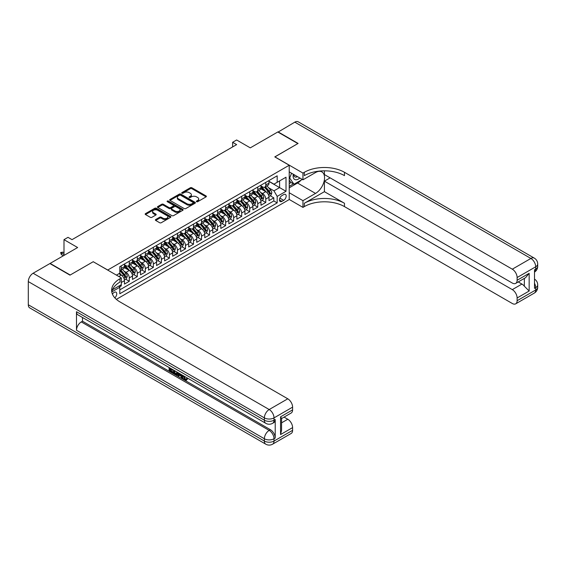 <?xml version="1.0" encoding="UTF-8"?>
<svg xmlns="http://www.w3.org/2000/svg" width="566" height="566" viewBox="0 0 566 566"><rect width="100%" height="100%" fill="white"/><g stroke="black" fill="none" stroke-linecap="round" stroke-linejoin="round"><path stroke-width="0.85" d="M196.586 201.701A0.778 0.453 0 0 0 197.69 201.701L206.066 196.862A1.118 0.644 0 0 0 206.392 196.409A1.118 0.644 0 0 0 206.066 195.956L191.881 187.763A1.118 0.644 0 0 0 190.303 187.763L181.927 192.596A0.778 0.453 0 0 0 183.03 193.232L184.113 192.61A3.566 2.059 0 0 1 189.157 192.61L190.339 193.289A3.566 2.059 0 0 1 191.386 194.746A3.566 2.059 0 0 1 190.339 196.204L189.256 196.827A0.778 0.453 0 0 0 190.36 197.463L191.442 196.841A3.566 2.059 0 0 1 196.487 196.841L197.668 197.52A3.566 2.059 0 0 1 198.716 198.977A3.566 2.059 0 0 1 197.668 200.435L196.586 201.064A0.778 0.453 0 0 0 196.586 201.701L196.586 201.064M114.806 297.843A3.637 2.101 120 0 0 116.66 294.688A3.637 2.101 120 0 0 115.995 292.183A3.637 2.101 120 0 0 114.176 292.367A3.637 2.101 120 0 0 112.436 294.164M155.7 219.523A1.118 0.644 0 0 0 155.374 219.983A1.118 0.644 0 0 0 155.7 220.436L159.683 222.735A1.118 0.644 0 0 0 161.26 222.735L170.557 217.365A1.118 0.644 0 0 0 170.882 216.905A1.118 0.644 0 0 0 170.557 216.453L156.372 208.26A1.118 0.644 0 0 0 154.794 208.26L145.49 213.63A1.118 0.644 0 0 0 145.165 214.09A1.118 0.644 0 0 0 145.49 214.542L150.301 217.316A1.118 0.644 0 0 0 151.879 217.316L155.855 215.023A1.118 0.644 0 0 0 156.188 214.564A1.118 0.644 0 0 0 155.855 214.111L153.471 212.731A2.979 1.719 0 0 1 152.601 211.514A2.979 1.719 0 0 1 154.44 209.922A2.979 1.719 0 0 1 157.688 210.297L167.034 215.688A2.979 1.719 0 0 1 167.904 216.905A2.979 1.719 0 0 1 166.064 218.497A2.979 1.719 0 0 1 162.817 218.122L161.26 217.224A1.118 0.644 0 0 0 159.683 217.224L155.7 219.523L155.7 220.436M93.298 261.768L107.752 270.017L289.226 165.244L274.779 156.902L297.865 143.573L277.786 131.984L250.285 147.86L236.63 139.979L232.619 142.299L236.63 144.613L72.023 239.651L68.005 237.338L63.993 239.651L63.993 255.415M93.298 261.676L70.212 275.005L50.141 263.409L77.641 247.533L63.993 239.651M184.191 208.578A1.118 0.644 0 0 0 185.768 208.578L195.072 203.208A1.118 0.644 0 0 0 195.397 202.755A1.118 0.644 0 0 0 195.072 202.303L180.879 194.11A1.118 0.644 0 0 0 179.309 194.11L170.005 199.48A1.118 0.644 0 0 0 169.68 199.932A1.118 0.644 0 0 0 170.005 200.392L184.191 208.578M167.6 201.864A0.778 0.453 0 0 1 168.392 201.977L168.392 201.05L182.811 209.378A1.118 0.644 0 0 1 183.143 209.83A1.118 0.644 0 0 1 182.811 210.29L173.514 215.66A1.118 0.644 0 0 1 171.937 215.66L157.751 207.467L157.751 206.555A1.118 0.644 0 0 0 157.426 207.007A1.118 0.644 0 0 0 157.751 207.467M157.751 206.555L161.727 204.255A1.118 0.644 0 0 1 163.305 204.255L169.057 207.581A1.118 0.644 0 0 0 170.635 207.581L173.274 206.052A1.118 0.644 0 0 0 173.606 205.6A1.118 0.644 0 0 0 173.274 205.147L167.288 201.687A0.778 0.453 0 0 1 168.392 201.05M119.582 286.884L121.244 285.922L120.204 285.321M121.322 282.491L124.456 280.679L124.456 284.068L129.274 281.288L125.624 279.172M124.046 271.171L126.062 272.338A4.542 2.625 60 0 1 129.274 277.899L132.486 276.045L132.486 279.427L137.305 276.647L133.654 274.538M132.076 266.536L134.092 267.704A4.542 2.625 60 0 1 137.305 273.265L140.517 271.411L140.517 274.793L145.335 272.013L141.684 269.904M140.106 261.902L142.123 263.063A4.542 2.625 60 0 1 145.335 268.631L148.547 266.777L148.547 270.159L153.365 267.378L149.714 265.27M148.136 257.268L150.153 258.429A4.542 2.625 60 0 1 153.365 263.989L156.577 262.136L156.577 265.525L161.395 262.744L157.744 260.629M156.166 252.627L158.183 253.794A4.542 2.625 60 0 1 161.395 259.355L164.607 257.502L164.607 260.884L169.425 258.103L165.767 255.995M164.197 247.993L166.213 249.16A4.542 2.625 60 0 1 169.425 254.721L172.637 252.868L172.637 256.249L177.455 253.469L173.797 251.361M172.227 243.359L174.243 244.519A4.542 2.625 60 0 1 177.455 250.087L180.667 248.233L180.667 251.615L185.485 248.835L181.828 246.726M180.257 238.725L182.273 239.885A4.542 2.625 60 0 1 185.485 245.446L188.697 243.592L188.697 246.981L193.515 244.194L189.858 242.085M188.287 234.083L190.303 235.251A4.542 2.625 60 0 1 193.515 240.812L196.727 238.958L196.727 242.34L201.546 239.56L197.888 237.451M196.317 229.449L198.333 230.617A4.542 2.625 60 0 1 201.546 236.178L204.758 234.324L204.758 237.706L209.576 234.925L205.918 232.817M204.347 224.815L206.364 225.975A4.542 2.625 60 0 1 209.576 231.544L212.788 229.69L212.788 233.072L217.606 230.291L213.948 228.183M212.377 220.181L214.394 221.341A4.542 2.625 60 0 1 217.606 226.902L220.818 225.049L220.818 228.438L225.636 225.65L221.978 223.542M220.407 215.54L222.424 216.707A4.542 2.625 60 0 1 225.636 222.268L228.848 220.415L228.848 223.796L233.666 221.016L230.008 218.908M228.438 210.906L230.454 212.073A4.542 2.625 60 0 1 233.666 217.634L236.878 215.78L236.878 219.162L241.689 216.382L238.038 214.273M236.468 206.272L238.477 207.432A4.542 2.625 60 0 1 241.689 213L244.901 211.139L244.901 214.528L249.719 211.748L246.069 209.639M244.491 201.63L246.507 202.798A4.542 2.625 60 0 1 249.719 208.359L252.931 206.505L252.931 209.894L257.749 207.106L254.099 204.998M252.521 196.996L254.537 198.164A4.542 2.625 60 0 1 257.749 203.725L260.961 201.871L260.961 205.253L265.779 202.472L265.779 199.09A4.542 2.625 -120 0 0 262.567 193.522L260.551 192.362M262.129 200.364L265.779 202.472M124.456 280.679A4.542 2.625 -120 0 0 121.244 275.118L118.839 273.725M132.486 276.045A4.542 2.625 -120 0 0 129.274 270.484L124.308 267.619M140.517 271.411A4.542 2.625 -120 0 0 137.305 265.85L132.338 262.978M148.547 266.777A4.542 2.625 -120 0 0 145.335 261.209L140.368 258.344M156.577 262.136A4.542 2.625 -120 0 0 153.365 256.575L148.398 253.71M164.607 257.502A4.542 2.625 -120 0 0 161.395 251.941L156.428 249.075M172.637 252.868A4.542 2.625 -120 0 0 169.425 247.3L164.458 244.434M180.667 248.233A4.542 2.625 -120 0 0 177.455 242.665L172.489 239.8M188.697 243.592A4.542 2.625 -120 0 0 185.485 238.031L180.519 235.166M196.727 238.958A4.542 2.625 -120 0 0 193.515 233.397L188.549 230.525M204.758 234.324A4.542 2.625 -120 0 0 201.546 228.756L196.579 225.891M212.788 229.69A4.542 2.625 -120 0 0 209.576 224.122L204.609 221.256M220.818 225.049A4.542 2.625 -120 0 0 217.606 219.488L212.639 216.622M228.848 220.415A4.542 2.625 -120 0 0 225.636 214.854L220.669 211.981M236.878 215.78A4.542 2.625 -120 0 0 233.666 210.212L228.699 207.347M244.901 211.139A4.542 2.625 -120 0 0 241.689 205.578L236.73 202.713M252.931 206.505A4.542 2.625 -120 0 0 249.719 200.944L244.76 198.079M260.961 201.871A4.542 2.625 -120 0 0 257.749 196.31L252.79 193.438M283.686 194.591L281.925 195.61A3.523 2.031 120 0 0 279.625 198.716A3.523 2.031 120 0 0 280.163 201.538A3.523 2.031 120 0 0 281.925 201.362L283.686 200.343A3.523 2.031 120 0 0 285.986 197.237A3.523 2.031 120 0 0 285.448 194.421A3.523 2.031 120 0 0 283.686 194.591M116.348 299.364L289.226 199.55L289.226 165.244M119.058 285.979L119.801 287.266L119.801 293.754L277.184 202.89L277.184 196.402L273.972 190.834L268.581 187.728M119.801 287.266L111.813 291.872M116.426 275.118L119.801 273.173L119.801 266.678L277.184 175.814L277.184 182.309L286.014 177.208L286.014 191.301L277.184 196.402M124.456 264.732L126.062 265.659A4.542 2.625 60 0 0 128.333 265.886L131.545 264.032A4.542 2.625 -120 0 0 132.486 261.952L132.486 259.355M132.486 260.098L134.092 261.025A4.542 2.625 60 0 0 136.364 261.251L139.576 259.398A4.542 2.625 -120 0 0 140.517 257.318L140.517 254.721M140.517 255.464L142.123 256.391A4.542 2.625 60 0 0 144.394 256.617L147.606 254.757A4.542 2.625 -120 0 0 148.547 252.684L148.547 250.087M148.547 250.823L150.153 251.757A4.542 2.625 60 0 0 152.424 251.976L155.636 250.122A4.542 2.625 -120 0 0 156.577 248.042L156.577 245.446M156.577 246.189L158.183 247.116A4.542 2.625 60 0 0 160.454 247.342L163.666 245.488A4.542 2.625 -120 0 0 164.607 243.408L164.607 240.812M164.607 241.555L166.213 242.481A4.542 2.625 60 0 0 168.484 242.708L171.696 240.854A4.542 2.625 -120 0 0 172.637 238.774L172.637 236.178M172.637 236.921L174.243 237.847A4.542 2.625 60 0 0 176.514 238.074L179.726 236.213A4.542 2.625 -120 0 0 180.667 234.14L180.667 231.544M180.667 232.279L182.273 233.206A4.542 2.625 60 0 0 184.544 233.433L187.756 231.579A4.542 2.625 -120 0 0 188.697 229.499L188.697 226.902M188.697 227.645L190.303 228.572A4.542 2.625 60 0 0 192.574 228.798L195.786 226.945A4.542 2.625 -120 0 0 196.727 224.865L196.727 222.268M196.727 223.011L198.333 223.938A4.542 2.625 60 0 0 200.605 224.164L203.817 222.311A4.542 2.625 -120 0 0 204.758 220.231L204.758 217.634M204.758 218.377L206.364 219.304A4.542 2.625 60 0 0 208.635 219.523L211.847 217.669A4.542 2.625 -120 0 0 212.788 215.589L212.788 213M212.788 213.736L214.394 214.663A4.542 2.625 60 0 0 216.665 214.889L219.877 213.035A4.542 2.625 -120 0 0 220.818 210.955L220.818 208.359M220.818 209.102L222.424 210.028A4.542 2.625 60 0 0 224.695 210.255L227.907 208.401A4.542 2.625 -120 0 0 228.848 206.321L228.848 203.725M228.848 204.468L230.454 205.394A4.542 2.625 60 0 0 232.725 205.621L235.937 203.767A4.542 2.625 -120 0 0 236.878 201.687L236.878 199.09M236.878 199.833L238.477 200.76A4.542 2.625 60 0 0 240.755 200.98L243.96 199.126A4.542 2.625 -120 0 0 244.901 197.046L244.901 194.449M244.901 195.192L246.507 196.119A4.542 2.625 60 0 0 248.778 196.345L251.99 194.492A4.542 2.625 -120 0 0 252.931 192.412L252.931 189.815M252.931 190.558L254.537 191.485A4.542 2.625 60 0 0 256.808 191.711L260.02 189.858A4.542 2.625 -120 0 0 260.961 187.778L260.961 185.181M119.801 289.863L273.81 200.944L273.81 197.838L268.991 200.619L268.991 197.237A4.542 2.625 -120 0 0 265.779 191.669L260.813 188.803M260.961 185.924L262.567 186.851A4.542 2.625 -120 0 0 264.838 187.077A4.542 2.625 -120 0 0 265.779 184.997L265.779 182.401M264.838 187.077L268.051 185.224A4.542 2.625 -120 0 0 268.991 183.143L268.991 180.547M121.244 265.85L121.244 268.44A4.542 2.625 60 0 1 120.303 270.52A4.542 2.625 60 0 1 119.801 270.704M120.303 270.52L123.515 268.666A4.542 2.625 -120 0 0 124.456 266.586L124.456 263.989M129.274 261.209L129.274 263.806A4.542 2.625 60 0 1 128.333 265.886M137.305 256.575L137.305 259.171A4.542 2.625 60 0 1 136.364 261.251M145.335 251.941L145.335 254.537A4.542 2.625 60 0 1 144.394 256.617M153.365 247.3L153.365 249.896A4.542 2.625 60 0 1 152.424 251.976M161.395 242.665L161.395 245.262A4.542 2.625 60 0 1 160.454 247.342M169.425 238.031L169.425 240.628A4.542 2.625 60 0 1 168.484 242.708M177.455 233.397L177.455 235.994A4.542 2.625 60 0 1 176.514 238.074M185.485 228.756L185.485 231.352A4.542 2.625 60 0 1 184.544 233.433M193.515 224.122L193.515 226.718A4.542 2.625 60 0 1 192.574 228.798M201.546 219.488L201.546 222.084A4.542 2.625 60 0 1 200.605 224.164M209.576 214.854L209.576 217.45A4.542 2.625 60 0 1 208.635 219.523M217.606 210.212L217.606 212.809A4.542 2.625 60 0 1 216.665 214.889M225.636 205.578L225.636 208.175A4.542 2.625 60 0 1 224.695 210.255M233.666 200.944L233.666 203.541A4.542 2.625 60 0 1 232.725 205.621M241.689 196.31L241.689 198.907A4.542 2.625 60 0 1 240.755 200.98M249.719 191.669L249.719 194.265A4.542 2.625 60 0 1 248.778 196.345M257.749 187.035L257.749 189.631A4.542 2.625 60 0 1 256.808 191.711M257.749 203.725L257.749 207.106M249.719 208.359L249.719 211.748M241.689 213L241.689 216.382M233.666 217.634L233.666 221.016M225.636 222.268L225.636 225.65M217.606 226.902L217.606 230.291M209.576 231.544L209.576 234.925M201.546 236.178L201.546 239.56M193.515 240.812L193.515 244.194M185.485 245.446L185.485 248.835M177.455 250.087L177.455 253.469M169.425 254.721L169.425 258.103M161.395 259.355L161.395 262.744M153.365 263.989L153.365 267.378M145.335 268.631L145.335 272.013M137.305 273.265L137.305 276.647M129.274 277.899L129.274 281.288M121.244 284.712L121.244 285.922M273.972 190.834L279.59 187.594L279.59 180.915L286.014 177.208M268.991 181.474L286.014 191.301M268.991 181.29L273.972 184.162L277.184 182.309M232.619 142.299L232.619 146.934M270.159 195.73L273.81 197.838M273.81 200.944L277.184 202.89M196.897 201.807L197.668 201.362A3.566 2.059 0 0 0 198.716 199.904L198.716 198.977M191.386 194.746L191.386 195.673A3.566 2.059 0 0 1 190.339 197.131L189.568 197.576M206.066 195.956L206.066 196.862L191.881 188.69A1.118 0.644 0 0 0 190.303 188.69L182.238 193.346M195.058 203.222L180.879 195.037A1.118 0.644 0 0 0 179.309 195.037L170.019 200.399L170.005 199.48M193.098 203.074A0.778 0.453 0 0 0 193.098 202.437L180.646 195.249A0.778 0.453 0 0 0 179.542 195.249L178.403 195.907A3.566 2.059 0 0 0 177.356 197.364A3.566 2.059 0 0 0 178.403 198.822L186.914 203.732A3.566 2.059 0 0 0 191.959 203.732L193.098 203.074L193.098 204.001A0.778 0.453 0 0 0 193.331 203.682L193.331 202.755M177.356 197.364L177.356 198.291A3.566 2.059 0 0 0 178.403 199.748L178.403 198.822M193.098 204.001L191.959 204.659A3.566 2.059 0 0 1 186.914 204.659L178.403 199.748M157.765 207.474L161.727 205.182L161.727 204.255M173.606 205.6L173.606 206.526A1.118 0.644 0 0 1 173.274 206.979L170.635 208.507A1.118 0.644 0 0 1 169.057 208.507L163.305 205.182A1.118 0.644 0 0 0 161.727 205.182M168.392 201.977L182.797 210.297M175.028 211.026A2.979 1.719 0 0 0 178.283 211.401A2.979 1.719 0 0 0 180.122 209.809A2.979 1.719 0 0 0 179.245 208.592L175.955 206.689A1.118 0.644 0 0 0 174.378 206.689L171.739 208.217A1.118 0.644 0 0 0 171.413 208.67A1.118 0.644 0 0 0 171.739 209.13L175.028 211.026L175.028 211.953A2.979 1.719 0 0 0 178.283 212.328A2.979 1.719 0 0 0 180.122 210.736L180.122 209.809M171.413 208.67L171.413 209.597A1.118 0.644 0 0 0 171.739 210.057L171.739 209.13M175.028 211.953L171.739 210.057M167.904 216.905L167.904 217.832A2.979 1.719 0 0 1 166.064 219.424A2.979 1.719 0 0 1 162.817 219.056L161.26 218.151A1.118 0.644 0 0 0 159.683 218.151L155.714 220.443M152.601 211.514L152.601 212.441A2.979 1.719 0 0 0 153.471 213.658L153.471 212.731M155.841 215.03L153.471 213.658M170.557 216.453L170.557 217.365L156.372 209.187A1.118 0.644 0 0 0 154.794 209.187L145.512 214.549L145.49 213.63M268.928 196.437L271.001 195.242L271.807 192.921A3.007 1.74 -120 0 0 270.633 190.098L266.961 185.846M266.225 191.966L261.874 186.929A8.688 5.016 -120 0 0 260.961 185.973M263.841 190.551L261.407 187.735A7.209 4.16 -120 0 0 260.961 187.247M264.435 187.24L268.142 191.534A3.007 1.74 60 0 1 269.218 193.607C269.671 194.216 269.989 194.025 270.18 193.048A3.007 1.74 -120 0 0 269.105 190.975L265.44 186.73M264.647 187.169L268.638 191.782A1.535 0.884 60 0 1 269.027 192.383L270.18 193.048M269.218 193.607L269.437 193.961M293.337 174.25A7.379 4.259 120 0 0 295.735 179.783A7.379 4.259 120 0 0 299.817 177.986M293.818 174.526A5.052 2.915 120 0 0 294.865 176.882A5.052 2.915 120 0 0 295.608 177.116A5.052 2.915 120 0 0 297.433 176.613M302.315 179.429L294.009 184.233L290.797 182.372L289.226 180.144M294.009 184.233L289.672 178.064L291.554 173.217M289.226 177.809L289.672 178.064M278.026 132.119L294.808 122.157L530.887 258.45A6.813 3.934 120 0 1 534.29 258.117A6.813 6.813 0 0 1 537.7 264.018A6.813 3.934 180 0 1 535.705 266.798L517.119 277.531A6.813 3.934 -120 0 0 512.301 269.183L530.887 258.45A6.813 3.934 60 0 1 535.705 266.798L535.705 269.112L534.502 269.812L534.502 288.356L535.705 287.662L535.705 289.976A6.813 3.934 60 0 1 534.29 293.096L515.704 303.829A6.813 3.934 -120 0 0 517.119 300.709L535.705 289.976A6.813 3.934 0 0 0 537.7 287.195A6.813 6.813 0 0 1 534.29 293.096M278.026 131.843L298.105 143.431L274.857 156.945M289.226 192.737L302.959 200.668L315.524 193.409A12.777 7.379 120 0 0 323.872 182.153A12.777 7.379 120 0 0 321.913 171.915A12.777 7.379 120 0 0 315.524 172.545L302.959 179.804L302.959 173.083L304.324 172.29A28.392 16.393 180 0 1 344.475 172.29L512.301 269.183M302.959 200.668L302.959 207.389L304.324 206.597A28.392 16.393 180 0 1 344.475 206.597L512.301 303.489A6.813 3.934 -120 0 0 515.704 303.829M324.403 191.669L304.324 203.265A28.392 16.393 180 0 1 344.475 203.265L324.403 191.669L324.403 181.148L330.098 177.858M324.403 170.833L324.403 174.561L512.301 283.05A6.813 3.934 -120 0 0 515.704 283.382A6.813 3.934 -120 0 0 517.119 280.262L529.16 273.307L529.16 291.023L524.342 286.205L524.342 278.394M529.16 291.023L517.119 297.978L517.119 300.709M517.119 297.978A6.813 3.934 -120 0 0 512.301 289.629L521.93 284.068A6.813 3.934 60 0 1 524.342 286.205M324.403 181.148L512.301 289.629M294.808 122.157A6.813 3.934 -60 0 1 298.218 121.817L534.29 258.117M289.226 171.873L302.959 179.804M274.857 156.853L302.959 173.083M289.226 199.458L302.959 207.389M517.119 277.531L517.119 280.262M518.23 281.925L521.93 284.068M304.324 172.29L304.324 175.63A28.392 16.393 180 0 1 344.475 175.63L344.475 172.29M515.704 283.382L525.559 277.694L529.16 273.307M301.084 180.144A12.777 7.379 -60 0 1 297.539 183.023L289.226 187.827M289.226 186.341L293.443 183.908M289.226 183.561L291.037 182.514M183.893 376.008L185.386 379.121L185.945 379.319M183.313 375.704L184.742 379.496L185.676 379.609L186.738 378.512L187.417 379.086L186.207 380.359L184.806 380.175C183.327 379.17 182.577 377.777 182.57 375.994L182.627 375.308M179.387 375.265L178.431 376.425L177.71 376.008L178.927 373.171M181.983 374.94L182.945 378.286L182.302 378.661L181.58 378.244L181.035 376.213L178.983 375.032L178.431 376.425M170.43 369.237L170.43 370.419L173.267 372.06L173.267 372.704L172.63 373.072L169.107 371.041L169.107 367.504M172.963 369.725L172.319 370.327L169.786 368.862L169.786 370.787L170.43 370.419M76.481 311.717L264.379 420.198A6.813 3.934 120 0 0 265.787 423.318L77.889 314.838A6.813 3.934 -60 0 1 76.481 311.717L76.481 330.261A6.813 3.934 -60 0 1 81.299 321.92L82.502 321.226L270.399 429.707A6.813 3.934 60 0 1 275.218 438.049L275.218 419.505A6.813 3.934 60 0 1 273.803 422.625L272.6 423.318A6.813 3.934 -120 0 0 274.015 420.198L275.218 419.505M82.502 321.226L82.502 317.498M177.455 372.322L177.505 373.079L178.134 372.711L177.483 374.543L176.84 374.918L173.55 373.61L173.55 370.072M69.972 275.14L93.22 261.718L121.322 277.948L119.964 278.734A28.392 16.393 -0 0 0 111.644 290.323A28.392 16.393 -0 0 0 119.964 301.911L287.783 398.804A6.813 3.934 60 0 1 292.601 407.152L274.015 417.885L274.015 420.198A6.813 3.934 -0 0 1 264.379 420.198L264.379 417.885L28.3 281.585A6.813 3.934 -60 0 1 33.118 273.244L49.9 263.551L69.972 275.14M121.322 277.948L121.322 284.67L112.45 289.792M280.559 416.838L281.557 418.345L281.557 430.259L280.559 434.554L280.559 416.838L292.601 409.883L292.601 407.152M292.601 409.883A6.813 3.934 60 0 1 291.193 413.003L281.557 418.571M28.3 304.763L264.379 441.063A6.813 3.934 120 0 0 265.787 444.183L29.708 307.883A6.813 3.934 -60 0 1 28.3 304.763L28.3 281.585M284.075 417.114L287.783 419.25A6.813 3.934 60 0 1 292.601 427.599L280.559 434.554M275.218 438.049L274.015 438.749L274.015 441.063L292.601 430.33L292.601 427.599M292.601 430.33A6.813 3.934 60 0 1 291.193 433.45L272.6 444.183A6.813 3.934 -120 0 0 274.015 441.063A6.813 3.934 -0 0 1 264.379 441.063L264.379 438.749L76.481 330.261M119.964 278.734L119.964 282.073A28.392 16.393 -0 0 0 111.792 291.992M169.786 370.787L172.63 372.428L173.267 372.06M172.63 372.428L172.63 373.072M169.786 367.893L172.602 369.52M172.319 369.683L172.319 370.327M177.505 373.079L176.84 374.918M174.236 370.461L174.236 373.355L176.366 374.197L176.776 371.933M174.873 370.836L174.873 372.987L177.009 373.822M174.236 373.355L174.873 372.987M175.227 373.928L175.87 373.56M181.085 374.416L182.302 378.661M179.564 373.539L179.189 374.508L180.83 375.456L180.455 374.055M179.967 373.772L180.589 374.579M179.189 374.508L179.825 374.133M184.742 379.496L185.386 379.121M183.25 376.376L183.865 376.022M186.094 378.88L186.773 379.461L187.417 379.086M186.773 379.461L186.207 380.359M260.898 201.079L262.971 199.876L263.777 197.562A3.007 1.74 -120 0 0 262.603 194.732L258.931 190.487M258.195 196.6L253.844 191.563A8.688 5.016 -120 0 0 252.931 190.608M255.811 195.185L253.377 192.369A7.209 4.16 -120 0 0 252.931 191.888M256.405 191.874L260.112 196.169A3.007 1.74 60 0 1 261.188 198.242C261.641 198.85 261.959 198.666 262.15 197.69A3.007 1.74 -120 0 0 261.075 195.617L257.41 191.365M256.617 191.803L260.608 196.423A1.535 0.884 60 0 1 260.997 197.018L262.15 197.69M261.188 198.242L261.407 198.602M252.868 205.713L254.941 204.51L255.747 202.196A3.007 1.74 -120 0 0 254.573 199.366L250.901 195.121M250.172 201.234L245.821 196.197A8.688 5.016 -120 0 0 244.901 195.242M247.781 199.826L245.347 197.003A7.209 4.16 -120 0 0 244.901 196.522M248.375 196.508L252.082 200.81A3.007 1.74 60 0 1 253.158 202.883C253.61 203.484 253.929 203.3 254.12 202.324A3.007 1.74 -120 0 0 253.044 200.251L249.38 196.006M248.587 196.437L252.578 201.057A1.535 0.884 60 0 1 252.967 201.659L254.12 202.324M253.158 202.883L253.377 203.236M244.837 210.347L246.91 209.151L247.717 206.831A3.007 1.74 -120 0 0 246.543 204.008L242.871 199.756M242.142 205.875L237.791 200.838A8.688 5.016 -120 0 0 236.878 199.883M239.751 204.46L237.317 201.645A7.209 4.16 -120 0 0 236.878 201.156M240.345 201.149L244.052 205.444A3.007 1.74 60 0 1 245.128 207.517C245.58 208.118 245.899 207.934 246.09 206.958A3.007 1.74 -120 0 0 245.014 204.885L241.349 200.64M240.564 201.079L244.547 205.691A1.535 0.884 60 0 1 244.936 206.293L246.09 206.958M245.128 207.517L245.347 207.871M236.807 214.981L238.88 213.785L239.687 211.465A3.007 1.74 -120 0 0 238.512 208.642L234.84 204.397M234.112 210.51L229.761 205.472A8.688 5.016 -120 0 0 228.848 204.517M231.72 209.095L229.287 206.279A7.209 4.16 -120 0 0 228.848 205.791M232.315 205.783L236.022 210.078A3.007 1.74 60 0 1 237.097 212.151C237.55 212.759 237.869 212.568 238.06 211.592A3.007 1.74 -120 0 0 236.984 209.519L233.319 205.274M232.534 205.713L236.517 210.326A1.535 0.884 60 0 1 236.906 210.927L238.06 211.592M237.097 212.151L237.317 212.505M228.777 219.622L230.85 218.419L231.657 216.106A3.007 1.74 -120 0 0 230.482 213.276L226.817 209.031M226.082 215.144L221.73 210.106A8.688 5.016 -120 0 0 220.818 209.151M223.69 213.729L221.256 210.913A7.209 4.16 -120 0 0 220.818 210.432M224.285 210.418L227.992 214.712A3.007 1.74 60 0 1 229.067 216.785C229.52 217.394 229.838 217.21 230.029 216.233A3.007 1.74 -120 0 0 228.954 214.16L225.289 209.908M224.504 210.347L228.487 214.967A1.535 0.884 60 0 1 228.876 215.561L230.029 216.233M229.067 216.785L229.287 217.146M220.747 224.256L222.82 223.054L223.627 220.74A3.007 1.74 -120 0 0 222.452 217.91L218.787 213.665M218.052 219.778L213.7 214.74A8.688 5.016 -120 0 0 212.788 213.785M215.66 218.37L213.226 215.547A7.209 4.16 -120 0 0 212.788 215.066M216.254 215.052L219.962 219.353A3.007 1.74 60 0 1 221.037 221.426C221.49 222.028 221.808 221.844 221.999 220.867A3.007 1.74 -120 0 0 220.931 218.794L217.259 214.549M216.474 214.981L220.457 219.601A1.535 0.884 60 0 1 220.846 220.202L221.999 220.867M221.037 221.426L221.256 221.78M212.717 228.89L214.79 227.695L215.596 225.374A3.007 1.74 -120 0 0 214.422 222.551L210.757 218.299M210.021 224.419L205.67 219.382A8.688 5.016 -120 0 0 204.758 218.426M207.63 223.004L205.196 220.188A7.209 4.16 -120 0 0 204.758 219.7M208.224 219.693L211.932 223.987A3.007 1.74 60 0 1 213.007 226.06C213.46 226.662 213.778 226.478 213.969 225.501A3.007 1.74 -120 0 0 212.901 223.429L209.229 219.184M208.444 219.622L212.427 224.235A1.535 0.884 60 0 1 212.816 224.836L213.969 225.501M213.007 226.06L213.226 226.414M204.687 233.525L206.76 232.329L207.566 230.008A3.007 1.74 -120 0 0 206.392 227.185L202.727 222.94M201.991 229.053L197.64 224.016A8.688 5.016 -120 0 0 196.727 223.061M199.6 227.638L197.173 224.822A7.209 4.16 -120 0 0 196.727 224.334M200.194 224.327L203.901 228.622A3.007 1.74 60 0 1 204.977 230.695C205.43 231.303 205.748 231.112 205.939 230.136A3.007 1.74 -120 0 0 204.871 228.063L201.199 223.818M200.414 224.256L204.397 228.869A1.535 0.884 60 0 1 204.786 229.471L205.939 230.136M204.977 230.695L205.196 231.055M196.657 238.166L198.73 236.963L199.536 234.649A3.007 1.74 -120 0 0 198.362 231.819L194.697 227.574M193.961 233.687L189.61 228.65A8.688 5.016 -120 0 0 188.697 227.695M191.577 232.272L189.143 229.456A7.209 4.16 -120 0 0 188.697 228.975M192.164 228.961L195.871 233.256A3.007 1.74 60 0 1 196.947 235.329C197.4 235.937 197.718 235.753 197.909 234.777A3.007 1.74 -120 0 0 196.841 232.704L193.169 228.452M192.383 228.89L196.367 233.51A1.535 0.884 60 0 1 196.756 234.105L197.909 234.777M196.947 235.329L197.166 235.689M188.627 242.8L190.707 241.604L191.506 239.284A3.007 1.74 -120 0 0 190.332 236.454L186.667 232.209M185.931 238.321L181.58 233.284A8.688 5.016 -120 0 0 180.667 232.329M183.547 236.913L181.113 234.091A7.209 4.16 -120 0 0 180.667 233.609M184.134 233.595L187.841 237.897A3.007 1.74 60 0 1 188.917 239.97C189.369 240.571 189.688 240.387 189.879 239.411A3.007 1.74 -120 0 0 188.811 237.338L185.139 233.093M184.353 233.525L188.337 238.145A1.535 0.884 60 0 1 188.726 238.746L189.879 239.411M188.917 239.97L189.136 240.324M180.596 247.434L182.677 246.238L183.476 243.918A3.007 1.74 -120 0 0 182.302 241.095L178.637 236.843M177.901 242.963L173.55 237.925A8.688 5.016 -120 0 0 172.637 236.97M175.517 241.548L173.083 238.732A7.209 4.16 -120 0 0 172.637 238.244M176.104 238.236L179.818 242.531A3.007 1.74 60 0 1 180.887 244.604C181.339 245.205 181.658 245.021 181.849 244.045A3.007 1.74 -120 0 0 180.78 241.972L177.108 237.727M176.323 238.166L180.306 242.779A1.535 0.884 60 0 1 180.696 243.38L181.849 244.045M180.887 244.604L181.106 244.958M172.566 252.068L174.646 250.872L175.446 248.552A3.007 1.74 -120 0 0 174.271 245.729L170.607 241.484M169.871 247.597L165.52 242.559A8.688 5.016 -120 0 0 164.607 241.604M167.486 246.182L165.053 243.366A7.209 4.16 -120 0 0 164.607 242.878M168.074 242.871L171.788 247.165A3.007 1.74 60 0 1 172.856 249.238C173.309 249.847 173.635 249.656 173.819 248.686A3.007 1.74 -120 0 0 172.75 246.613L169.078 242.361M168.293 242.8L172.276 247.413A1.535 0.884 60 0 1 172.665 248.014L173.819 248.686M172.856 249.238L173.076 249.599M164.536 256.709L166.616 255.507L167.416 253.193A3.007 1.74 -120 0 0 166.241 250.363L162.576 246.118M161.841 252.231L157.489 247.193A8.688 5.016 -120 0 0 156.577 246.238M159.456 250.816L157.023 248A7.209 4.16 -120 0 0 156.577 247.519M160.044 247.505L163.758 251.799A3.007 1.74 60 0 1 164.826 253.872C165.279 254.481 165.605 254.297 165.788 253.32A3.007 1.74 -120 0 0 164.72 251.247L161.048 246.995M160.263 247.434L164.253 252.054A1.535 0.884 60 0 1 164.635 252.655L165.788 253.32M164.826 253.872L165.046 254.233M156.506 261.343L158.586 260.148L159.386 257.827A3.007 1.74 -120 0 0 158.211 255.004L154.546 250.752M153.811 256.872L149.459 251.828A8.688 5.016 -120 0 0 148.547 250.88M151.426 255.457L148.992 252.634A7.209 4.16 -120 0 0 148.547 252.153M152.013 252.139L155.728 256.44A3.007 1.74 60 0 1 156.796 258.513C157.249 259.115 157.574 258.931 157.758 257.954A3.007 1.74 -120 0 0 156.69 255.882L153.018 251.637M152.233 252.068L156.223 256.688A1.535 0.884 60 0 1 156.605 257.289L157.758 257.954M156.796 258.513L157.015 258.867M148.476 265.978L150.556 264.782L151.355 262.461A3.007 1.74 -120 0 0 150.188 259.638L146.516 255.386M145.78 261.506L141.429 256.469A8.688 5.016 -120 0 0 140.517 255.514M143.396 260.091L140.962 257.275A7.209 4.16 -120 0 0 140.517 256.787M143.983 256.78L147.698 261.075A3.007 1.74 60 0 1 148.766 263.148C149.219 263.749 149.544 263.565 149.735 262.589A3.007 1.74 -120 0 0 148.66 260.516L144.988 256.271M144.203 256.709L148.193 261.322A1.535 0.884 60 0 1 148.575 261.924L149.735 262.589M148.766 263.148L148.985 263.501M140.446 270.612L142.526 269.416L143.325 267.095A3.007 1.74 -120 0 0 142.158 264.272L138.486 260.027M137.75 266.14L133.399 261.103A8.688 5.016 -120 0 0 132.486 260.148M135.366 264.725L132.932 261.909A7.209 4.16 -120 0 0 132.486 261.428M135.953 261.414L139.668 265.709A3.007 1.74 60 0 1 140.736 267.782C141.189 268.39 141.514 268.206 141.705 267.23A3.007 1.74 -120 0 0 140.63 265.157L136.958 260.905M136.173 261.343L140.163 265.963A1.535 0.884 60 0 1 140.545 266.558L141.705 267.23M140.736 267.782L140.955 268.142M132.423 275.253L134.496 274.05L135.295 271.737A3.007 1.74 -120 0 0 134.128 268.907L130.456 264.662M129.72 270.774L125.369 265.737A8.688 5.016 -120 0 0 124.456 264.782M127.336 269.359L124.902 266.544A7.209 4.16 -120 0 0 124.456 266.062M127.923 266.048L131.637 270.343A3.007 1.74 60 0 1 132.706 272.416C133.159 273.024 133.484 272.84 133.675 271.864A3.007 1.74 -120 0 0 132.6 269.791L128.928 265.539M128.142 265.978L132.133 270.598A1.535 0.884 60 0 1 132.515 271.199L133.675 271.864M132.706 272.416L132.925 272.777M124.393 279.887L126.466 278.691L127.265 276.371A3.007 1.74 -120 0 0 126.098 273.548L122.426 269.296M121.69 275.416L119.773 273.187M119.306 274.001L118.994 273.64M119.893 270.682L123.607 274.984A3.007 1.74 60 0 1 124.676 277.057C125.128 277.658 125.454 277.474 125.645 276.498A3.007 1.74 -120 0 0 124.57 274.425L120.898 270.18M120.112 270.619L124.103 275.232A1.535 0.884 60 0 1 124.485 275.833L125.645 276.498M124.676 277.057L124.895 277.411M61.34 254.629L60.619 252.542L62.791 252.125L61.34 252.96L61.34 254.629L63.35 255.79M60.619 252.542L63.993 254.488M62.791 252.125L63.993 252.818M118.839 276.512L121.244 275.118M126.062 272.338L129.274 270.484M134.092 267.704L137.305 265.85M142.123 263.063L145.335 261.209M150.153 258.429L153.365 256.575M158.183 253.794L161.395 251.941M166.213 249.16L169.425 247.3M174.243 244.519L177.455 242.665M182.273 239.885L185.485 238.031M190.303 235.251L193.515 233.397M198.333 230.617L201.546 228.756M206.364 225.975L209.576 224.122M214.394 221.341L217.606 219.488M222.424 216.707L225.636 214.854M230.454 212.073L233.666 210.212M238.477 207.432L241.689 205.578M246.507 202.798L249.719 200.944M254.537 198.164L257.749 196.31M262.567 193.522L265.779 191.669M265.779 184.997L268.991 183.143M121.244 268.44L124.456 266.586M129.274 263.806L132.486 261.952M137.305 259.171L140.517 257.318M145.335 254.537L148.547 252.684M153.365 249.896L156.577 248.042M161.395 245.262L164.607 243.408M169.425 240.628L172.637 238.774M177.455 235.994L180.667 234.14M185.485 231.352L188.697 229.499M193.515 226.718L196.727 224.865M201.546 222.084L204.758 220.231M209.576 217.45L212.788 215.589M217.606 212.809L220.818 210.955M225.636 208.175L228.848 206.321M233.666 203.541L236.878 201.687M241.689 198.907L244.901 197.046M249.719 194.265L252.931 192.412M257.749 189.631L260.961 187.778M265.779 199.09L268.991 197.237M279.837 198.114L283.686 200.343M279.434 199.925L281.925 201.362M197.668 201.362L197.668 200.435M189.256 197.463L189.256 196.827M190.339 197.131L190.339 196.204M181.927 193.232L181.927 192.596M190.303 188.69L190.303 187.763M191.881 188.69L191.881 187.763M179.309 195.037L179.309 194.11M180.879 195.037L180.879 194.11M195.072 203.208L195.072 202.303M186.914 204.659L186.914 203.732M191.959 204.659L191.959 203.732M163.305 205.182L163.305 204.255M169.057 208.507L169.057 207.581M170.635 208.507L170.635 207.581M173.274 206.979L173.274 206.052M182.811 210.29L182.811 209.378M159.683 218.151L159.683 217.224M161.26 218.151L161.26 217.224M162.817 219.056L162.817 218.122M155.855 215.023L155.855 214.111M154.794 209.187L154.794 208.26M156.372 209.187L156.372 208.26M268.468 194.895L271.786 192.978M261.874 186.929L262.291 186.688M269.105 190.975L270.633 190.098M266.706 192.362L268.142 191.534M304.324 203.265L304.324 206.597M344.475 203.265L344.475 206.597M534.502 283.283A6.813 3.934 60 0 1 535.705 287.662A6.813 3.934 180 0 0 537.7 284.875A6.813 6.813 0 0 0 534.502 279.102M535.705 269.112A6.813 3.934 60 0 1 534.502 272.097A6.813 6.813 0 0 0 537.7 266.331A6.813 3.934 0 0 1 535.705 269.112M297.539 183.023L315.524 193.409M33.118 273.244L269.197 409.536L287.783 398.804M81.299 321.92L269.197 430.401L270.399 429.707M281.557 422.844L287.783 419.25M269.197 409.536A6.813 3.934 120 0 0 264.379 417.885A6.813 3.934 180 0 0 274.015 417.885A6.813 3.934 -120 0 0 269.197 409.536M269.197 430.401A6.813 3.934 120 0 0 264.379 438.749A6.813 3.934 180 0 0 274.015 438.749A6.813 3.934 -120 0 0 269.197 430.401M260.438 199.529L263.756 197.619M253.844 191.563L254.261 191.322M261.075 195.617L262.603 194.732M258.676 196.996L260.112 196.169M252.408 204.17L255.726 202.253M245.821 196.197L246.231 195.963M253.044 200.251L254.573 199.366M250.646 201.638L252.082 200.81M244.378 208.804L247.696 206.887M237.791 200.838L238.201 200.597M245.014 204.885L246.543 204.008M242.616 206.272L244.052 205.444M236.347 213.439L239.666 211.528M229.761 205.472L230.171 205.232M236.984 209.519L238.512 208.642M234.586 210.906L236.022 210.078M228.317 218.073L231.635 216.162M221.73 210.106L222.141 209.866M228.954 214.16L230.482 213.276M226.556 215.54L227.992 214.712M220.287 222.714L223.605 220.797M213.7 214.74L214.111 214.507M220.931 218.794L222.452 217.91M218.526 220.181L219.962 219.353M212.257 227.348L215.575 225.431M205.67 219.382L206.081 219.141M212.901 223.429L214.422 222.551M210.495 224.815L211.932 223.987M204.227 231.982L207.545 230.072M197.64 224.016L198.05 223.775M204.871 228.063L206.392 227.185M202.472 229.449L203.901 228.622M196.197 236.616L199.515 234.706M189.61 228.65L190.02 228.409M196.841 232.704L198.362 231.819M194.442 234.083L195.871 233.256M188.167 241.257L191.485 239.34M181.58 233.284L181.99 233.05M188.811 237.338L190.332 236.454M186.412 238.725L187.841 237.897M180.137 245.892L183.455 243.974M173.55 237.925L173.96 237.685M180.78 241.972L182.302 241.095M178.382 243.359L179.818 242.531M172.106 250.526L175.425 248.615M165.52 242.559L165.93 242.319M172.75 246.613L174.271 245.729M170.352 247.993L171.788 247.165M164.076 255.167L167.394 253.25M157.489 247.193L157.9 246.953M164.72 251.247L166.241 250.363M162.322 252.634L163.758 251.799M156.053 259.801L159.364 257.884M149.459 251.828L149.87 251.594M156.69 255.882L158.211 255.004M154.292 257.268L155.728 256.44M148.023 264.435L151.334 262.518M141.429 256.469L141.847 256.228M148.66 260.516L150.188 259.638M146.261 261.902L147.698 261.075M139.993 269.069L143.304 267.159M133.399 261.103L133.817 260.862M140.63 265.157L142.158 264.272M138.231 266.536L139.668 265.709M131.963 273.711L135.274 271.793M125.369 265.737L125.786 265.504M132.6 269.791L134.128 268.907M130.201 271.178L131.637 270.343M123.933 278.345L127.251 276.427M124.57 274.425L126.098 273.548M122.171 275.812L123.607 274.984M537.7 284.875L537.7 287.195M537.7 264.018L537.7 266.331M265.787 423.318A6.813 6.813 0 0 0 272.6 423.318M265.787 444.183A6.813 6.813 0 0 0 272.6 444.183"/></g></svg>
